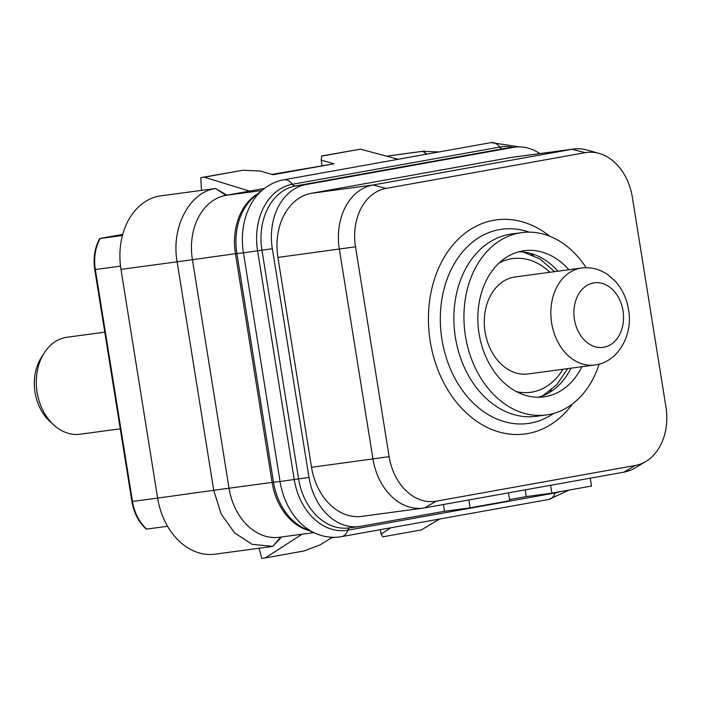 <?xml version="1.0" encoding="UTF-8"?>
<svg xmlns="http://www.w3.org/2000/svg" width="701" height="701" viewBox="0 0 701 701"><rect width="100%" height="100%" fill="white"/><g stroke="black" fill="none" stroke-linecap="round" stroke-linejoin="round"><path stroke-width="1.05" d="M439.518 519.055L421.415 529.903L382.772 536.835L381.046 533.96L391.062 527.748M302.096 534.215L265.293 557.908L261.762 558.39L259.011 548.261M281.557 536.975L272.891 546.351L252.202 544.362L234.669 532.97L221.192 514.105L213.761 490.534L177.125 261.815L120.984 269.368A65.412 49.517 82.3 0 1 159.442 196.035L215.566 188.49L226.905 195.167L226.002 195.334L261.867 190.506M426.664 154.176L422.756 151.32L386.637 156.174M226.905 195.167L264.452 188.438M439.071 151.951L422.756 151.32L427.032 154.106M313.811 532.637L279.322 537.273A57.237 43.331 -97.7 0 1 229.025 488.203L273.521 482.235L236.885 253.525A57.736 43.699 -97.7 0 1 254.673 196.376L263.173 189.445A64.063 48.492 -97.7 0 0 243.431 252.851L257.582 250.792A59.34 44.917 -97.7 0 1 292.431 184.275L499.673 147.096A59.34 44.917 -97.7 0 1 513.158 147.368M215.566 188.49L226.002 195.334A57.237 43.331 -97.7 0 0 192.389 259.493L229.025 488.203L157.62 498.078A65.412 49.517 82.3 0 0 215.102 554.167L271.243 546.614M157.62 498.078L120.984 269.368M157.62 498.087L131.902 501.53C133.952 513.141 138.754 522.341 146.299 529.132L146.728 529.089A40.886 30.949 -97.7 0 1 132.498 501.469L95.345 269.526L94.749 269.587L94.469 267.563C93.294 256.636 95.056 246.962 99.752 238.533L122.763 234.371M167.539 526.285L146.728 529.089M122.456 235.492L100.182 238.489A40.886 30.949 82.3 0 0 95.345 269.526L120.528 266.143M322.013 165.401L321.163 160.091L321.785 156.095L322.32 155.841L360.437 149.164L398.212 159.276M201.459 190.383L200.775 177.651L204.306 177.178L249.495 191.119M204.306 177.178L242.958 170.238L260.211 171.026L273.075 174.724L334.026 163.789L271.927 174.391M321.163 160.091L334.026 163.789M321.785 156.095L360.437 149.164M215.584 188.49C189.375 192.232 170.913 227.413 177.125 261.815L235.44 253.701L272.076 482.411A57.237 43.331 -97.7 0 0 309.351 530.657M508.462 492.856L509.723 500.707L470.099 507.822L444.513 511.266L360.7 526.293A57.237 43.331 -97.7 0 1 359.28 526.521A57.237 43.331 -97.7 0 1 308.983 477.442L272.347 248.732A57.237 43.331 -97.7 0 1 305.969 184.573L513.202 147.394A57.237 43.331 -97.7 0 1 514.622 147.175A57.237 43.331 -97.7 0 1 539.849 153.58M590.242 478.187L591.495 486.038L551.88 493.145L526.285 496.588L509.539 499.594M444.513 511.266L443.426 504.527M573.488 149.059L512.063 157.322A57.237 43.331 82.3 0 0 510.643 157.541L311.533 193.266A57.237 43.331 82.3 0 0 277.92 257.425L311.542 467.295A57.237 43.331 82.3 0 0 361.839 516.374L423.264 508.111A57.237 43.331 -97.7 0 1 372.967 459.032L339.345 249.162A57.237 43.331 -97.7 0 1 372.967 185.003L572.069 149.278A57.237 43.331 -97.7 0 1 573.488 149.059A57.237 43.331 -97.7 0 1 587.201 150.067L599.013 153.379A52.128 39.458 -97.7 0 1 632.337 197.156L665.95 407.027A52.128 39.458 -97.7 0 1 645.84 461.477A52.128 39.458 -97.7 0 1 635.334 465.455L436.232 501.18A52.128 39.458 -97.7 0 1 389.134 456.693L355.512 246.813A52.128 39.458 -97.7 0 1 386.128 188.385L585.239 152.669A52.128 39.458 -97.7 0 1 599.013 153.379M470.099 507.822L468.846 499.962M645.84 461.477L635.325 467.795A57.237 43.331 -97.7 0 1 623.794 472.167L424.683 507.883A57.237 43.331 -97.7 0 1 423.264 508.111M526.285 496.588L525.207 489.85M551.88 493.145L550.618 485.294M546.298 414.957A91.989 69.636 82.3 0 1 465.227 334.579A91.989 69.636 82.3 0 1 519.485 232.977A91.989 69.636 -97.7 0 1 521.763 232.618L511.704 233.968A91.989 69.636 -97.7 0 0 509.425 234.327A91.989 69.636 82.3 0 0 455.168 335.937A91.989 69.636 82.3 0 0 536.239 416.306L546.298 414.957A91.989 69.636 82.3 0 0 548.576 414.598A91.989 69.636 -97.7 0 0 599.101 364.099M521.763 232.618A91.989 69.636 -97.7 0 1 586.132 267.712M581.935 366.711A73.728 55.808 -97.7 0 1 543.862 396.862A73.728 55.808 -97.7 0 1 479.072 333.65A73.728 55.808 -97.7 0 1 524.199 250.713A73.728 55.808 -97.7 0 1 568.888 269.736M570.991 368.183A73.728 55.808 -97.7 0 1 538.342 397.239M557.943 271.208A73.728 55.808 82.3 0 0 518.775 251.808M200.775 177.651L242.958 170.238M265.293 557.908L303.945 550.977L320.094 544.896L331.258 537.965L335.017 537.299M381.046 533.96L380.371 529.667M53.889 425.078L49.929 421.476A43.418 32.868 82.3 0 1 35.05 392.367A43.418 32.868 -97.7 0 1 41.324 357.501L44.189 352.98A48.93 37.039 -97.7 0 0 37.118 392.271A48.93 37.039 82.3 0 0 53.889 425.078A48.93 37.039 82.3 0 0 80.116 434.217L120.257 428.819M44.189 352.98A48.93 37.039 -97.7 0 1 67.068 337.234L104.773 332.169M485.11 332.002A48.93 37.039 82.3 0 0 528.098 373.948L594.641 365.002C617.642 362.522 633.345 335.385 628.543 309.57C626.676 298.311 622.12 288.733 614.873 280.812L607.18 274.249C599.189 268.991 590.663 266.915 581.593 268.019L515.051 276.974A48.93 37.039 -97.7 0 0 485.11 332.002M315.292 533.295C323.888 537.062 332.642 538.175 341.562 536.624A14.528 9.49 -100.2 0 0 347.836 530.149A59.34 44.917 -97.7 0 1 294.218 479.502L280.058 481.561A64.063 48.492 -97.7 0 0 315.292 533.295L305.268 528.852A57.736 43.699 -97.7 0 1 273.521 482.235L280.058 481.561L243.431 252.851L235.44 253.701A57.237 43.331 -97.7 0 1 258.134 193.555M280.707 537.089L272.891 546.351M359.28 526.521L348.87 527.923A57.237 43.331 -97.7 0 1 298.573 478.844L261.937 250.134A57.237 43.331 -97.7 0 1 295.55 185.975A5.45 3.558 -100.2 0 1 292.431 184.275A14.528 9.49 79.8 0 0 283.861 179.789L491.094 142.61A14.528 9.49 79.8 0 1 499.673 147.096A5.45 3.558 -100.2 0 0 502.783 148.796A57.237 43.331 -97.7 0 1 504.203 148.577L514.622 147.175M308.983 477.442L294.218 479.502L257.582 250.792L272.347 248.732M341.562 536.624L548.804 499.454A14.528 9.49 -100.2 0 0 555.069 492.969L347.836 530.149A5.45 3.558 79.8 0 1 349.913 527.783M560.046 491.681A59.34 44.917 -97.7 0 1 555.069 492.969A5.45 3.558 79.8 0 1 555.227 492.549M305.969 184.573L295.55 185.975L502.783 148.796L513.202 147.394M623.794 472.167L635.334 465.455M424.683 507.883L436.232 501.18M311.542 467.295L389.134 456.693M277.92 257.425L355.512 246.813M311.533 193.266L372.967 185.003L386.128 188.385M510.643 157.541L572.069 149.278L585.239 152.669M549.786 236.272A108.007 81.763 82.3 0 0 493.653 220.298A108.007 81.763 82.3 0 0 430.221 341.361A108.007 81.763 82.3 0 0 527.809 433.542A108.007 81.763 82.3 0 0 572.358 404.03M529.194 232.145A98 74.192 82.3 0 0 499.489 229.604A98 74.192 82.3 0 0 441.937 339.459A98 74.192 82.3 0 0 530.482 423.097A98 74.192 82.3 0 0 553.58 413.45M549.514 392.464A107.323 81.246 82.3 0 0 550.294 390.79M532.015 254.875A107.323 81.246 82.3 0 0 530.815 253.464M516.462 391.649A67.462 51.068 82.3 0 0 562.947 369.261M549.899 272.286A67.462 51.068 82.3 0 0 499.147 262.98M581.593 268.019A48.93 37.039 -97.7 0 0 551.652 323.056A48.93 37.039 82.3 0 0 594.641 365.002M574.434 319.446A32.57 24.658 -97.7 0 1 593.563 282.932A32.57 24.658 -97.7 0 1 622.987 310.727A32.57 24.658 82.3 0 1 603.859 347.24A32.57 24.658 82.3 0 1 574.434 319.446M386.54 156.157L424.403 151.057M283.861 179.789C276.273 181.182 269.377 184.398 263.173 189.445M548.804 499.454L569.194 490.043M519.362 146.886L491.094 142.61M131.902 501.53L94.749 269.587M550.469 391.877L551.337 389.94M533.242 255.409L531.884 253.771M542.644 395.828L556.866 384.674L567.652 368.63M554.614 271.655L539.963 259.028L523.305 252.036"/></g></svg>
